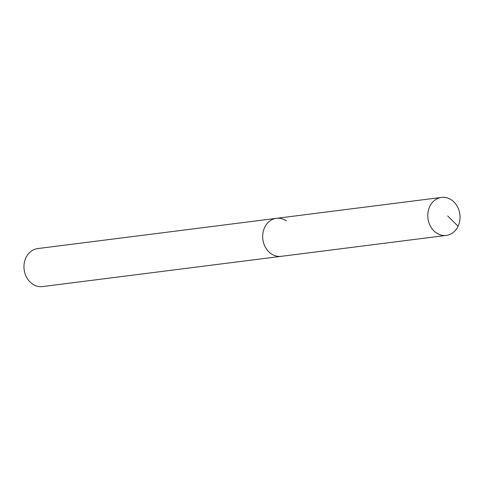 <?xml version="1.0" encoding="UTF-8"?>
<svg xmlns="http://www.w3.org/2000/svg" width="484" height="484" viewBox="0 0 484 484"><rect width="100%" height="100%" fill="white"/><g stroke="black" fill="none" stroke-linecap="round" stroke-linejoin="round"><path stroke-width="0.73" d="M436.235 232.804A19.148 16.081 -97.2 0 1 428.019 212.307A19.148 16.081 -97.2 0 1 441.505 197.418A19.148 16.081 -97.2 0 1 451.584 200.025A19.148 16.081 -97.2 0 1 459.8 220.529A19.148 16.081 -97.2 0 1 446.315 235.412A19.148 16.081 -97.2 0 1 436.235 232.804M446.315 235.412L42.495 286.582A19.148 16.081 82.8 0 1 32.416 283.975A19.148 16.081 82.8 0 1 24.2 263.471A19.148 16.081 82.8 0 1 37.685 248.588L276.4 218.338A19.148 16.081 82.8 0 0 262.915 233.227A19.148 16.081 82.8 0 0 271.125 253.725A19.148 16.081 82.8 0 0 281.21 256.332A19.148 16.081 -97.2 0 1 271.125 253.725A19.148 16.081 -97.2 0 1 262.915 233.227A19.148 16.081 -97.2 0 1 276.4 218.338A19.148 16.081 -97.2 0 1 286.48 220.946M447.664 215.943L458.1 226.234M276.4 218.338L441.505 197.418"/></g></svg>
